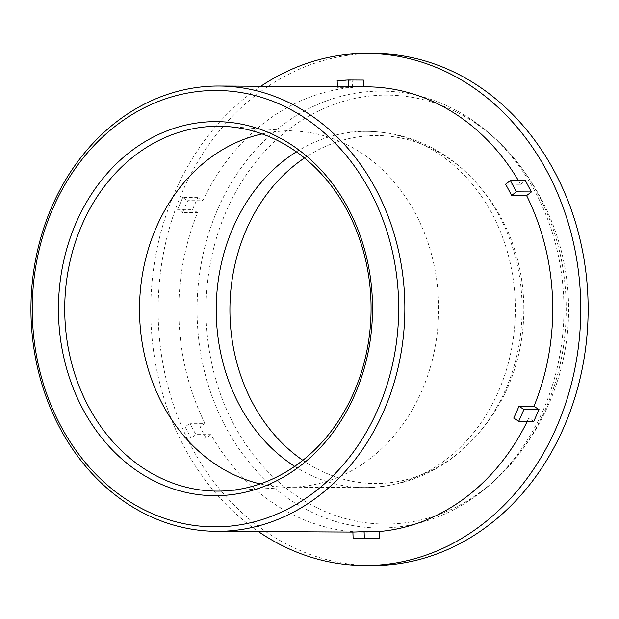 <?xml version="1.0" encoding="UTF-8"?>
<svg xmlns="http://www.w3.org/2000/svg" width="619" height="619" viewBox="0 0 619 619"><rect width="100%" height="100%" fill="white"/><g stroke="black" fill="none" stroke-linecap="round" stroke-linejoin="round"><path stroke-width="0.46" stroke-dasharray="3.1 2.32" d="M262.139 133.913A178.125 149.566 90.3 0 1 290.048 130.934A178.125 149.566 90.3 0 1 297.646 131.213A178.125 149.566 90.3 0 1 421.601 391.347A178.125 149.566 90.3 0 1 295.712 486.998A178.125 149.566 90.3 0 1 288.106 487.184A178.125 149.566 90.3 0 1 260.228 483.911M527.264 421.315A222.662 186.961 -89.7 0 0 528.758 418.22L513.724 418.135M505.576 184.23L520.602 184.307A222.662 186.961 -89.7 0 0 518.467 180.632M366.997 86.822A222.662 186.961 -89.7 0 0 363.639 86.846L348.605 86.761A222.662 186.961 -89.7 0 0 337.401 87.341L352.428 87.418A222.662 186.961 -89.7 0 0 202.808 200.742L187.781 200.657A222.662 186.961 -89.7 0 0 182.574 212.51L197.608 212.588A222.662 186.961 -89.7 0 0 204.951 423.381L189.925 423.295A222.662 186.961 -89.7 0 0 195.929 434.569L210.963 434.646A222.662 186.961 -89.7 0 0 364.568 532.139A222.662 186.961 -89.7 0 0 367.926 532.116L352.9 532.038M368.166 538.894L367.926 532.116M195.929 434.569L191.124 438.206L206.15 438.291L200.146 427.025L204.951 423.381M210.963 434.646L206.15 438.291M200.146 427.025L185.112 426.94L189.925 423.295M185.112 426.94L191.124 438.206M182.574 212.51L177.537 209.377L192.563 209.462L197.763 197.608L202.808 200.742M197.608 212.588L192.563 209.462M197.763 197.608L182.737 197.531L187.781 200.657M182.737 197.531L177.537 209.377M337.401 87.341L337.378 86.66M337.162 80.563L363.399 80.068M352.428 87.418L352.196 80.648M520.602 184.307L525.407 180.671M260.823 86.242A256.057 215.002 -89.7 0 0 150.781 308.308A256.057 215.002 -89.7 0 0 258.394 531.559M533.795 421.353L528.758 418.22M543.025 410.482A218.468 183.441 90.3 0 1 469.341 500.492A218.468 183.441 90.3 0 1 197.074 312.541A218.468 183.441 90.3 0 1 465.55 115.799A218.468 183.441 90.3 0 1 471.423 119.606A218.468 183.441 90.3 0 1 543.025 410.482M374.534 53.466A256.057 215.002 -89.7 0 0 158.139 308.347A256.057 215.002 -89.7 0 0 371.748 565.573M469.612 119.374A214.476 180.083 -89.7 0 0 235.878 191.673A214.476 180.083 -89.7 0 0 272.043 475.81A214.476 180.083 -89.7 0 0 513.136 461.333A214.476 180.083 -89.7 0 0 513.159 461.31A214.476 180.083 -89.7 0 0 545.672 408.672A214.476 180.083 -89.7 0 0 514.807 159.269L514.807 159.269A214.476 180.083 -89.7 0 0 469.612 119.374M302.838 460.304A174.009 146.107 -89.7 0 0 479.075 432.642A174.009 146.107 -89.7 0 0 479.091 432.627A174.009 146.107 -89.7 0 0 505.468 389.916A174.009 146.107 -89.7 0 0 480.429 187.58L480.429 187.58A174.009 146.107 -89.7 0 0 443.761 155.214A174.009 146.107 -89.7 0 0 304.486 157.977M294.69 466.362A178.125 149.566 -89.7 0 0 364.808 487.602A178.125 149.566 -89.7 0 0 498.303 391.765A178.125 149.566 -89.7 0 0 435.126 151.5A178.125 149.566 -89.7 0 0 366.75 131.352A178.125 149.566 -89.7 0 0 296.4 151.833M295.712 486.998L224.697 490.913M297.646 131.213L226.678 126.524M364.568 532.139L352.9 532.069M288.106 487.184L364.808 487.602C410.134 486.774 448.226 468.444 479.091 432.627M290.048 130.934L366.75 131.352C393.413 131.661 418.289 138.942 441.37 153.187C456.095 162.371 469.109 173.838 480.429 187.58C538.824 255.779 538.236 365.071 479.075 432.65M469.341 500.492C485.722 489.614 500.33 476.553 513.159 461.31M513.136 461.333A236.009 236.009 0 0 0 514.807 159.269C502.141 143.887 487.679 130.663 471.423 119.606"/><path stroke-width="0.93" d="M353.627 392.949A182.435 153.179 90.3 0 1 224.697 490.913A182.435 153.179 90.3 0 1 64.724 307.836A182.435 153.179 90.3 0 1 226.678 126.524A182.435 153.179 90.3 0 1 353.627 392.949M354.633 395.061A187.031 157.048 -89.7 0 0 208.974 121.804A187.031 157.048 -89.7 0 0 82.853 409.113A187.031 157.048 -89.7 0 0 354.633 395.061M377.822 409.461A218.205 183.216 90.3 0 1 60.747 425.857A218.205 183.216 90.3 0 1 207.891 90.66A218.205 183.216 90.3 0 1 377.822 409.461M260.228 483.911A178.125 149.566 90.3 0 1 156.561 226.771A178.125 149.566 90.3 0 1 262.139 133.913M383.556 411.534A222.662 186.961 -89.7 0 0 219.118 86.018A222.662 186.961 -89.7 0 0 30.95 307.658A222.662 186.961 -89.7 0 0 216.689 531.326A222.662 186.961 -89.7 0 0 383.556 411.534M364.104 531.458L364.343 538.228L379.37 538.313L353.132 538.809L352.9 532.038A222.662 186.961 -89.7 0 0 364.104 531.458L379.138 531.535A222.662 186.961 -89.7 0 0 527.264 421.315M533.957 406.366L539.002 409.499L533.795 421.353L518.768 421.268L513.724 418.135A222.662 186.961 -89.7 0 0 516.401 412.254A222.662 186.961 -89.7 0 0 518.923 406.288L533.957 406.366A222.662 186.961 -89.7 0 0 526.607 195.581L511.58 195.496A222.662 186.961 -89.7 0 0 505.576 184.23L510.381 180.586L525.407 180.671L531.419 191.936L526.607 195.581M518.467 180.632A222.662 186.961 -89.7 0 0 366.997 86.822L219.118 86.018M379.138 531.535L379.37 538.313M353.132 538.809L364.343 538.228M337.378 86.66L337.162 80.563L348.373 79.99L348.605 86.722M348.373 79.99L363.399 80.068L363.632 86.807M531.419 191.936L516.385 191.859L511.58 195.496M516.385 191.859L510.381 180.586M258.394 531.559A256.057 215.002 -89.7 0 0 364.382 565.534A256.057 215.002 -89.7 0 0 556.28 427.768A256.057 215.002 -89.7 0 0 367.175 53.427A256.057 215.002 -89.7 0 0 260.823 86.242M518.768 421.268L523.968 409.422L539.002 409.499M518.923 406.288L523.968 409.422M364.382 565.534L371.748 565.573A256.057 215.002 -89.7 0 0 563.638 427.806A256.057 215.002 -89.7 0 0 374.534 53.466L367.175 53.427M304.486 157.977A174.009 146.107 -89.7 0 0 229.92 308.742A174.009 146.107 -89.7 0 0 302.838 460.304M296.4 151.833A178.125 149.566 -89.7 0 0 233.262 227.188A178.125 149.566 -89.7 0 0 294.69 466.362M352.9 532.069L216.689 531.326"/></g></svg>
